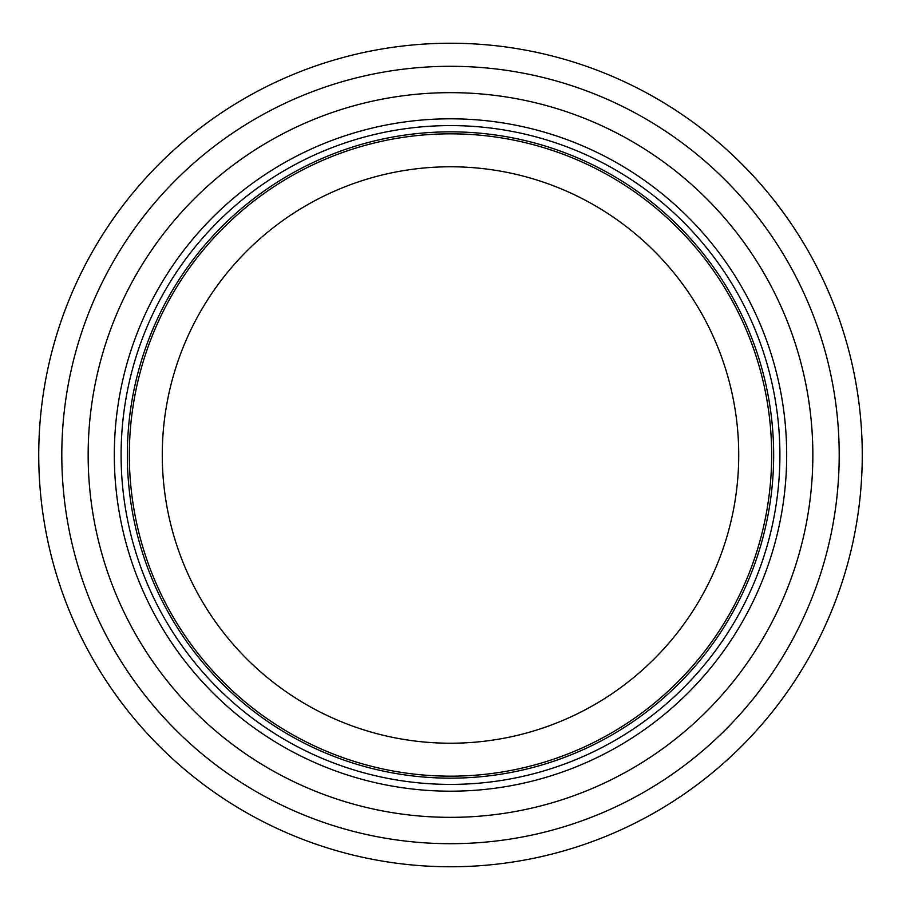 <?xml version="1.0" encoding="UTF-8"?>
<svg xmlns="http://www.w3.org/2000/svg" width="910" height="910" viewBox="0 0 910 910"><rect width="100%" height="100%" fill="white"/><g stroke="black" fill="none" stroke-linecap="round" stroke-linejoin="round"><path stroke-width="1.36" d="M771.669 455A321.173 321.173 0 0 0 289.915 176.858A321.173 321.173 0 0 0 289.915 733.141A321.173 321.173 0 0 0 771.669 455M779.904 455A329.409 329.409 0 0 0 285.797 169.726A329.409 329.409 0 0 0 285.797 740.274A329.409 329.409 0 0 0 779.904 455M812.846 455A362.351 362.351 0 0 0 269.326 141.198A362.351 362.351 0 0 0 269.326 768.802A362.351 362.351 0 0 0 812.846 455M862.259 455A411.752 411.752 0 0 0 244.619 98.405A411.752 411.752 0 0 0 244.619 811.595A411.752 411.752 0 0 0 862.259 455M738.727 455A288.231 288.231 0 0 1 306.386 704.613A288.231 288.231 0 0 1 306.386 205.387A288.231 288.231 0 0 1 738.727 455M773.659 455A323.152 323.152 0 0 0 288.925 175.141A323.152 323.152 0 0 0 288.925 734.859A323.152 323.152 0 0 0 773.659 455M786.684 455A336.177 336.177 0 0 0 282.407 163.857A336.177 336.177 0 0 0 282.407 746.143A336.177 336.177 0 0 0 786.684 455M839.202 455A388.695 388.695 0 0 0 256.154 118.38A388.695 388.695 0 0 0 256.154 791.62A388.695 388.695 0 0 0 839.202 455"/></g></svg>
